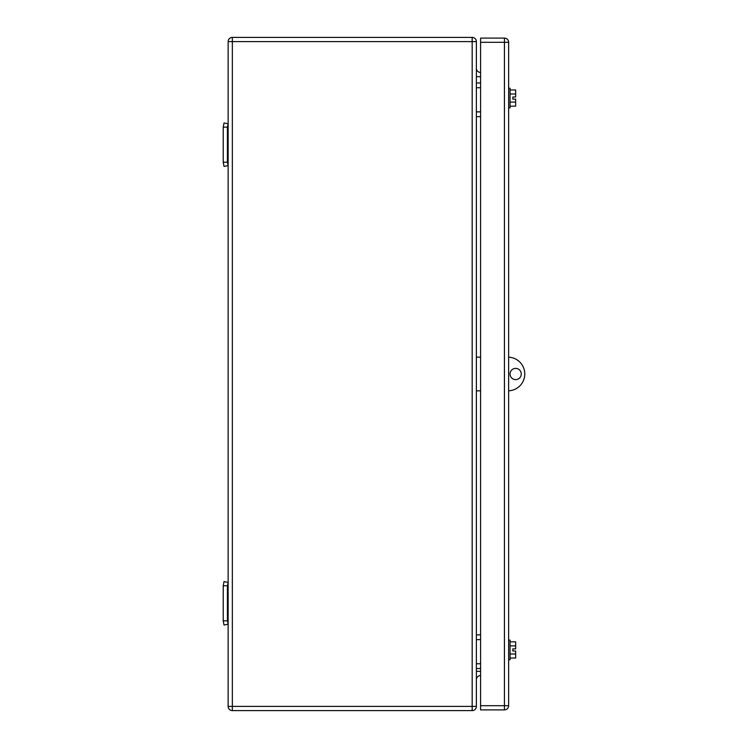 <?xml version="1.0" encoding="UTF-8"?>
<svg xmlns="http://www.w3.org/2000/svg" width="748" height="748" viewBox="0 0 748 748"><rect width="100%" height="100%" fill="white"/><g stroke="black" fill="none" stroke-linecap="round" stroke-linejoin="round"><path stroke-width="1.12" d="M227.439 127.16L223.231 127.16L224.026 122.953L228.14 123.813L227.439 127.16L227.439 162.222L223.231 162.222L224.026 166.43L228.14 165.57L227.439 162.222M223.231 127.16L223.231 162.222M227.439 585.778L223.231 585.778L224.026 581.57L228.14 582.43L227.439 585.778L227.439 620.84L223.231 620.84L224.026 625.048L228.14 624.187L227.439 620.84M223.231 585.778L223.231 620.84M480.59 87.75L476.383 87.75M480.59 82.981L476.383 82.981M480.59 116.641L476.383 116.641M480.59 111.873L476.383 111.873M480.59 639.634L476.383 639.634M480.59 634.865L476.383 634.865M480.59 668.525L476.383 668.525M480.59 663.756L476.383 663.756M228.14 706.393A4.208 4.208 0 0 0 232.348 710.6L232.348 706.393L228.14 706.393L228.14 41.608A4.208 4.208 0 0 1 232.348 37.4L472.175 37.4A4.208 4.208 0 0 1 476.383 41.608L476.383 706.393L472.175 706.393L472.175 710.6A4.208 4.208 0 0 0 476.383 706.393M232.348 710.6L472.175 710.6M476.383 68.255A4.208 4.208 0 0 0 480.59 72.463A4.208 4.208 0 0 1 476.383 68.255M476.383 679.745A4.208 4.208 0 0 1 480.59 675.538M232.348 37.4A4.208 4.208 0 0 0 228.14 41.608L232.348 41.608L232.348 37.4M480.59 357.17L476.383 357.17M480.59 390.83L476.383 390.83M508.64 357.189A16.83 16.83 0 0 1 524.769 374A16.83 16.83 0 0 1 508.64 390.811M515.653 368.39A5.61 5.61 0 0 1 521.263 374A5.61 5.61 0 0 1 515.653 379.61A5.61 5.61 0 0 1 510.043 374A5.61 5.61 0 0 1 515.653 368.39M508.64 659.755L510.043 659.755L510.043 640.12L508.64 640.12M510.043 641.84L515.653 641.84L515.653 645.889L510.043 645.889M515.653 645.889L515.653 648.89L512.848 648.89L512.848 650.994L515.653 650.994L515.653 658.044L510.043 658.044M515.653 653.995L510.043 653.995M508.64 107.88L510.043 107.88L510.043 88.245L508.64 88.245M510.043 89.956L515.653 89.956L515.653 94.005L510.043 94.005M515.653 94.005L515.653 97.006L512.848 97.006L512.848 99.11L515.653 99.11L515.653 106.16L510.043 106.16M515.653 102.111L510.043 102.111M512.848 650.994L512.848 648.89M512.848 99.11L512.848 97.006M504.433 709.899L480.59 709.899L480.59 38.101L504.433 38.101A4.208 4.208 0 0 1 508.64 42.309L508.64 705.691L504.433 705.691L504.433 709.899A4.208 4.208 0 0 0 508.64 705.691M476.383 41.608L232.348 41.608L232.348 706.393L472.175 706.393L472.175 37.4M476.383 76.67L480.59 76.67M480.59 671.33L476.383 671.33M508.64 42.309L504.433 42.309L504.433 705.691L480.59 705.691M480.59 42.309L504.433 42.309L504.433 38.101"/></g></svg>
